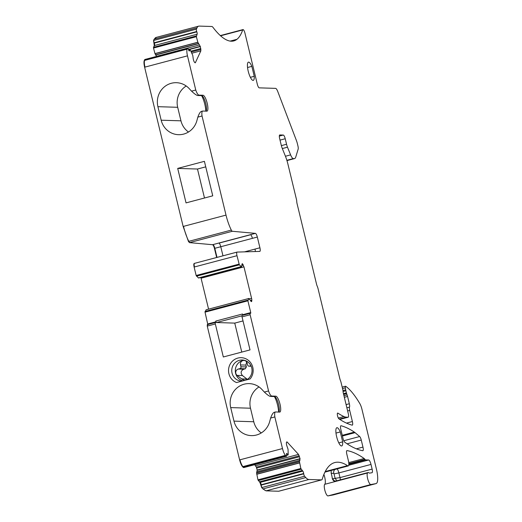 <?xml version="1.0" encoding="UTF-8"?>
<svg xmlns="http://www.w3.org/2000/svg" width="522" height="522" viewBox="0 0 522 522"><rect width="100%" height="100%" fill="white"/><g stroke="black" fill="none" stroke-linecap="round" stroke-linejoin="round"><path stroke-width="0.78" d="M177.702 168.41L204.409 161.337L212.748 195.822L186.047 202.895L177.702 168.41L197.486 169.03L205.74 166.844M204.493 198.008L197.486 169.03M239.024 264.139L196.507 275.394L196.82 276.092L239.337 264.837L236.988 255.702A3.771 1.011 -104.8 0 1 237.073 252.087A3.771 1.011 -104.8 0 1 237.132 252.08L259.773 251.408A3.771 1.011 -104.8 0 0 259.832 251.395A3.771 1.011 -104.8 0 0 259.923 247.787L257.326 237.053A3.771 1.011 -104.8 0 0 255.408 233.367L232.342 231.272A3.771 1.011 -104.8 0 1 231.311 230.085A22.642 6.068 -104.8 0 1 226.013 215.11L202.04 116.008L197.845 117.117L196.879 120.673A19.242 18.479 -88.2 0 1 178.498 134.689A19.242 18.479 -88.2 0 1 161.181 120.204L157.905 106.677L177.689 107.297L180.958 120.823A19.242 18.479 -88.2 0 0 188.481 132.014M202.04 116.008A7.549 2.023 -104.8 0 1 202.66 111.062A7.549 2.023 -104.8 0 1 202.823 111.042L206.843 111.166A8.215 2.205 -104.8 0 0 207.025 111.147A8.215 2.205 -104.8 0 0 207.13 102.958A8.215 2.205 -104.8 0 0 202.993 95.245L198.973 95.121A7.549 2.023 -104.8 0 1 195.757 90.025L191.561 91.141L189.095 88.499A19.242 18.479 -88.2 0 0 176.429 82.698A19.242 18.479 -88.2 0 0 157.905 106.677M195.757 90.025L187.489 55.847A7.549 2.023 -104.8 0 1 187.15 49.133L187.555 48.265A1.507 0.405 -104.8 0 1 187.659 48.161A1.507 0.405 -104.8 0 1 188.298 49.075L188.664 50.092A1.507 0.405 -104.8 0 0 189.303 50.999A1.507 0.405 -104.8 0 0 189.401 50.902L189.962 49.688L190.256 49.897L192.775 55.417L193.205 58.627A2.643 0.711 -104.8 0 0 193.675 60.585L193.76 60.826A2.643 0.711 -104.8 0 0 194.497 62.222L194.85 62.607A2.643 0.711 -104.8 0 0 195.235 62.803L195.202 62.81M226.013 215.11L183.15 226.463L144.62 67.201C143.896 64.043 143.785 61.805 144.281 60.487L144.927 59.554M325.219 471.555L347.502 465.65A150.923 40.475 -104.8 0 0 339.385 462.322A150.923 40.475 -104.8 0 0 339.28 462.303A150.923 40.475 -104.8 0 0 334.765 462.564A150.923 40.475 -104.8 0 0 322.289 479.052A7.549 2.023 -104.8 0 1 321.663 479.875A7.549 2.023 -104.8 0 1 321.5 479.894L308.913 479.496A25.089 6.727 -104.8 0 1 305.788 477.565L304.574 476.24A1.886 0.509 -104.8 0 1 303.713 473.839L303.673 473.506A1.886 0.509 -104.8 0 0 302.806 471.105L302.479 470.746A1.507 0.405 -104.8 0 0 302.29 470.479L300.829 468.475L299.452 461.67L300.046 458.675L298.512 454.408L287.211 442.082L286.558 442.258M347.502 465.65A150.923 40.475 -104.8 0 1 347.652 465.768A5.657 1.52 -104.8 0 0 348.22 465.95A5.657 1.52 -104.8 0 0 348.35 460.528L346.823 454.212A3.771 1.011 -104.8 0 1 346.908 450.597A3.771 1.011 -104.8 0 1 347.039 450.59A301.846 80.949 -104.8 0 1 364.173 458.518A7.634 2.049 -104.8 0 1 364.976 459.373A3.771 1.011 -104.8 0 0 365.635 459.895L348.833 464.345M348.703 465.278L368.669 459.993L365.635 459.895M368.669 459.993A4.528 1.214 -104.8 0 1 370.992 464.423L338.876 472.925A4.528 1.214 75.2 0 0 337.147 468.88M340.331 479.881A3.771 1.011 75.2 0 0 340.005 477.604L372.121 469.102L370.992 464.423M372.121 469.102A3.771 1.011 -104.8 0 1 372.036 472.717A3.771 1.011 -104.8 0 1 372.01 472.723L369.517 473.121A3.771 1.011 -104.8 0 1 369.074 472.919A7.549 2.023 -104.8 0 0 368.134 472.521A7.549 2.023 -104.8 0 0 367.762 472.801A7.634 2.049 -104.8 0 1 367.605 472.965A6.036 1.618 -104.8 0 0 367.847 479.411A6.036 1.618 -104.8 0 0 370.842 484.546L376.003 483.607A15.092 4.045 -104.8 0 0 376.088 483.587A15.092 4.045 -104.8 0 0 376.434 469.134L361.942 409.241A7.549 2.023 -104.8 0 0 359.775 403.513A90.554 24.286 -104.8 0 0 345.74 386.293A2.264 0.607 -104.8 0 0 345.531 386.234A2.264 0.607 -104.8 0 0 345.362 387.833L345.694 389.83A3.771 1.011 -104.8 0 0 345.884 390.776L346.393 392.87A1.886 0.509 -104.8 0 0 346.628 393.647L347.097 394.9A3.771 1.011 -104.8 0 1 347.574 396.452L349.335 403.747A3.771 1.011 -104.8 0 1 349.518 407.082A3.771 1.011 -104.8 0 0 349.694 410.409L352.389 421.541A3.771 1.011 -104.8 0 1 352.304 425.156A3.771 1.011 -104.8 0 1 352.141 425.149A301.846 80.949 -104.8 0 1 338.928 418.846A3.021 0.809 -104.8 0 1 337.525 415.766A3.021 0.809 -104.8 0 1 337.643 413.078A3.021 0.809 -104.8 0 1 337.897 413.137A258.455 69.315 -104.8 0 0 343.939 416.543A60.369 16.189 -104.8 0 0 346.393 417.169L348.109 417.222A3.771 1.011 -104.8 0 0 348.187 417.215A3.771 1.011 -104.8 0 0 348.278 413.6L343.332 393.17A3.771 1.011 -104.8 0 1 343.013 391.043A2.264 0.607 -104.8 0 0 342.823 389.771L341.055 382.456A3.771 1.011 -104.8 0 0 340.429 380.525A3.771 1.011 -104.8 0 1 339.809 378.594L318.022 288.549A3.771 1.011 -104.8 0 0 317.285 286.35A3.771 1.011 -104.8 0 1 316.541 284.151L297.077 203.71A3.771 1.011 -104.8 0 1 296.757 201.518A3.771 1.011 -104.8 0 0 296.437 199.332L287.948 164.234A17.357 4.652 -104.8 0 0 285.266 155.804L282.382 148.698A7.549 2.023 -104.8 0 1 281.214 145.031L279.648 138.571A3.771 1.011 -104.8 0 1 279.74 134.957A3.771 1.011 -104.8 0 1 279.818 134.95L283.289 135.054A3.771 1.011 -104.8 0 1 285.227 138.748L286.558 144.255A6.036 1.618 -104.8 0 0 287.491 147.191L290.617 154.884A7.549 2.023 -104.8 0 0 293.325 158.597L294.212 158.623A15.092 4.045 -104.8 0 0 294.538 158.584A15.092 4.045 -104.8 0 0 295.778 156.972L298.153 149.155A3.771 1.011 -104.8 0 0 297.932 145.945L297.39 143.707A7.549 2.023 -104.8 0 0 296.405 140.49L277.75 91.494A5.657 1.52 -104.8 0 0 275.59 88.368L259.238 87.853A3.771 1.011 -104.8 0 1 257.3 84.166L244.988 33.271A3.771 1.011 -104.8 0 0 242.971 29.591A3.771 1.011 -104.8 0 0 242.671 29.956A113.196 30.354 -104.8 0 1 237.034 39.235A113.196 30.354 -104.8 0 1 236.949 39.307A113.196 30.354 -104.8 0 1 233.758 40.931A113.196 30.354 -104.8 0 1 213.028 27.412A7.549 2.023 -104.8 0 0 211.808 26.491L199.228 26.1A25.089 6.727 -104.8 0 0 198.686 26.159L155.824 37.512M196.318 35.959L153.801 47.215L153.846 47.946L196.363 36.69L197.12 34.23A1.886 0.509 -104.8 0 0 196.827 31.855L196.703 31.516A1.886 0.509 -104.8 0 1 196.409 29.134L196.996 27.868A25.089 6.727 -104.8 0 1 198.686 26.159M196.363 36.69L197.831 42.236L154.962 53.59L156.711 56.356M195.235 62.803A2.643 0.711 -104.8 0 0 195.411 62.627L200.872 50.823L200.35 46.589L197.831 42.236M239.337 264.837L241.275 266.605L198.412 277.952L241.275 266.605M247.878 300.124L205.361 311.38L205.381 312.071L247.898 300.816L249.001 298.434L250.664 300.829A2.643 0.711 -104.8 0 0 251.363 301.592L251.441 301.592A2.643 0.711 -104.8 0 0 251.493 301.585A2.643 0.711 -104.8 0 0 251.78 300.861L251.813 300.176A2.643 0.711 -104.8 0 0 251.591 298.369L243.963 266.853L242.241 263.571L241.673 266.638L198.817 277.985M249.001 298.434L206.131 309.787M247.898 300.816L250.749 312.587L250.73 313.311L250.188 313.291A1.507 0.405 -104.8 0 0 250.155 313.298L242.071 315.438A1.507 0.405 -104.8 0 1 242.104 315.432L250.123 313.311M278.872 412.067A8.215 2.205 75.2 0 0 279.185 411.186A8.215 2.205 75.2 0 0 278.448 403.937A8.215 2.205 75.2 0 0 275.499 397.275A8.215 2.205 75.2 0 0 274.389 396.544L275.792 396.172L271.773 396.041A7.549 2.023 -104.8 0 1 268.556 390.952L250.123 314.74A1.507 0.405 -104.8 0 1 250.155 313.298M275.792 396.172A8.215 2.205 -104.8 0 1 279.936 403.884A8.215 2.205 -104.8 0 1 279.825 412.073A8.215 2.205 -104.8 0 1 279.648 412.093L275.623 411.969A7.549 2.023 -104.8 0 0 275.459 411.982A7.549 2.023 -104.8 0 0 274.84 416.934L282.493 448.555L239.624 459.902C240.433 463.066 241.412 465.337 242.554 466.701L242.984 467.164L285.854 455.817L285.423 455.347A7.549 2.023 -104.8 0 1 282.493 448.555M287.211 442.082A2.643 0.711 -104.8 0 0 286.826 441.886A2.643 0.711 -104.8 0 0 286.65 442.062L286.48 442.434A2.643 0.711 -104.8 0 0 286.415 443.804L286.447 444.039A2.643 0.711 -104.8 0 0 286.917 446.003L288.046 449.233L288.183 454.682L286.826 453.605A1.507 0.405 -104.8 0 0 286.611 453.494A1.507 0.405 -104.8 0 0 286.467 454.381L286.598 455.393A1.507 0.405 -104.8 0 1 286.454 456.28A1.507 0.405 -104.8 0 1 286.239 456.169L285.854 455.817M340.285 431.942L342.686 441.86A9.435 2.532 -104.8 0 1 341.695 445.951A9.435 2.532 -104.8 0 1 336.834 437.482A9.435 2.532 -104.8 0 1 336.866 427.714A9.435 2.532 -104.8 0 1 340.285 431.942L335.979 433.084M344.696 442.134A3.771 1.011 -104.8 0 1 343.039 438.558L340.807 429.352A3.771 1.011 -104.8 0 1 340.899 425.737A3.771 1.011 -104.8 0 1 341.055 425.743A301.846 80.949 -104.8 0 1 354.366 432.112A30.185 8.098 -104.8 0 1 355.077 432.653L359.651 436.529A3.771 1.011 -104.8 0 1 361.257 440.059L362.96 447.093A3.771 1.011 -104.8 0 1 362.868 450.708A3.771 1.011 -104.8 0 1 362.738 450.714A301.846 80.949 -104.8 0 1 344.696 442.134M254.247 76.29A9.435 2.532 -104.8 0 1 253.248 80.381A9.435 2.532 -104.8 0 1 248.394 71.912A9.435 2.532 -104.8 0 1 248.42 62.144A9.435 2.532 -104.8 0 1 251.845 66.372L254.247 76.29L250.364 77.321M201.42 111.414C200.291 111.747 199.097 113.646 197.845 117.117M205.818 111.134L205.812 110.99A12.136 3.256 -104.8 0 0 202.536 97.457L201.603 95.617L197.564 95.493C196.285 95.187 194.282 93.738 191.561 91.141M186.23 85.993A19.242 18.479 -88.2 0 0 177.689 107.297M243.369 467.516L243.937 467.536A1.507 0.405 -104.8 0 1 243.722 467.425L243.037 467.151M239.624 459.902L207.254 326.093L207.286 324.645L207.671 324.553L207.254 326.093M206.144 309.787L248.981 298.453L206.112 309.8L205.029 312.163L207.847 324.658M208.578 309.135L200.879 277.436M194.497 263.369L194.269 263.434C193.695 263.662 193.649 264.869 194.119 267.055L196.155 275.486L198.412 277.952M194.269 263.434L194.556 263.349A3.771 1.011 -104.8 0 1 194.615 263.336L237.014 252.113M255.408 233.367L212.539 244.714C213.23 244.981 213.87 246.214 214.457 248.407L216.656 257.496M212.539 244.714L189.479 242.626L188.442 241.432L183.15 226.463M196.827 31.855L153.957 43.202L154.251 45.584L153.501 48.037L154.962 53.59M153.957 43.202L153.54 40.488L154.127 39.215L156.359 37.453M333.304 494.915A15.092 4.045 -104.8 0 1 333.219 494.941A15.092 4.045 -104.8 0 1 333.134 494.96L327.973 495.9A6.036 1.618 -104.8 0 1 324.978 490.765A6.036 1.618 -104.8 0 1 324.743 484.312L367.605 472.965M323.901 474.439A7.634 2.049 -104.8 0 1 324.743 484.312M321.663 479.875L278.794 491.222A7.549 2.023 -104.8 0 1 278.631 491.241L266.044 490.85L262.918 488.912L261.705 487.587L259.936 482.458L257.959 479.829L256.583 473.023L257.176 470.022L256.374 467.157L254.671 464.697M274.84 416.934L270.644 418.044L269.678 421.6A19.242 18.479 -88.2 0 1 251.297 435.616A19.242 18.479 -88.2 0 1 233.98 421.13L230.711 407.597L250.488 408.217L253.764 421.75A19.242 18.479 -88.2 0 0 261.281 432.934M268.556 390.952L264.36 392.061L261.894 389.419A19.242 18.479 -88.2 0 0 249.229 383.618A19.242 18.479 -88.2 0 0 230.711 407.597M250.123 314.74L242.038 316.88L250.025 349.903L223.325 356.976L215.332 323.953A1.507 0.405 -104.8 0 1 215.371 322.505A1.507 0.405 -104.8 0 1 215.403 322.505L215.945 322.518L215.958 321.793L207.88 323.934M228.923 367.325A12.828 12.319 -88.2 0 0 236.551 382.548L250.103 378.952A12.828 12.319 -88.2 0 0 252.778 373.693A12.828 12.319 -88.2 0 0 237.843 358.079A12.828 12.319 -88.2 0 0 228.923 367.325M274.22 412.341C273.091 412.667 271.897 414.572 270.644 418.044M274.389 396.544L270.37 396.413C269.084 396.113 267.081 394.665 264.36 392.061M242.038 316.88A1.507 0.405 -104.8 0 1 242.071 315.438M241.914 315.83L216.558 322.537A1.507 0.405 -104.8 0 1 215.782 321.063L242.489 313.996L242.723 315.262M215.782 321.063L215.958 321.793M202.993 95.245L201.59 95.617A8.215 2.205 -104.8 0 1 202.699 96.348A8.215 2.205 -104.8 0 1 205.642 103.017A8.215 2.205 -104.8 0 1 206.386 110.266A8.215 2.205 -104.8 0 1 206.073 111.147M333.669 480.658L332.697 478.739A11.543 3.099 75.2 0 0 332.279 478.4A7.634 2.049 75.2 0 0 331.163 473.278L331.216 470.139M332.279 478.4C333.003 480.586 334.126 481.552 335.646 481.304L367.762 472.801M302.479 470.746L259.61 482.1M342.686 441.86L338.804 442.891M247.539 67.514L251.845 66.372M259.029 386.919A19.242 18.479 -88.2 0 0 250.488 408.217M216.558 322.537L234.756 323.111L241.771 352.089M246.645 379.872A10.564 10.146 -88.2 0 0 251.728 373.165A10.564 10.146 -88.2 0 0 242.234 359.984A10.564 10.146 -88.2 0 0 239.428 360.304A10.564 10.146 -88.2 0 0 232.081 367.925A10.564 10.146 -88.2 0 0 241.575 381.106A10.564 10.146 -88.2 0 0 241.973 381.106M278.618 412.06L278.611 411.91A12.136 3.256 75.2 0 0 275.342 398.384L274.402 396.544M336.938 480.782L335.117 478.348L332.697 478.739L334.06 480.892M334.034 473.878L335.117 478.348L340.005 477.604L338.876 472.925L334.034 473.878L333.767 473.356L331.163 473.278M243.017 320.926L234.756 323.111M242.847 380.877A10.564 10.146 91.8 0 1 235.292 370.62A10.564 10.146 91.8 0 1 242.958 360.415A10.564 10.146 91.8 0 1 243.996 360.2M245.033 380.297A7.549 7.249 91.8 0 1 241.647 378.887L237.105 375.396A3.582 3.445 91.8 0 1 238.319 369.041L239.898 368.623A1.507 1.449 91.8 0 0 240.949 366.783L240.498 364.924A3.582 3.445 91.8 0 1 243.95 360.454A3.582 3.445 91.8 0 1 247.174 363.155L247.624 365.015A1.507 1.449 91.8 0 0 248.981 366.157L251.173 366.222M250.932 365.7L249.385 366.111A1.507 1.449 91.8 0 1 248.981 366.157M239.898 368.623L245.294 368.793L246.358 366.953L245.921 365.093L246.625 361.935M245.294 368.793L243.715 369.211C240.772 370.809 240.355 372.93 242.462 375.566L247.435 379.39M187.489 55.847L144.62 67.201M231.311 230.085L188.794 241.34A22.642 6.068 -104.8 0 1 183.496 226.365M180.958 120.823L161.181 120.204M198.973 95.121L197.564 95.493M187.15 49.133L144.281 60.487M144.972 67.11A7.549 2.023 -104.8 0 1 144.633 60.395L145.038 59.521L187.555 48.265M232.342 231.272L189.825 242.534A3.771 1.011 -104.8 0 1 188.794 241.34L188.442 241.432M287.987 454.871L286.578 455.249M286.474 453.703L286.826 453.605M286.239 456.169L243.722 467.425M285.423 455.347L242.554 466.701M242.906 466.609A7.549 2.023 -104.8 0 1 239.976 459.81M215.332 323.953L207.606 326.002M271.773 396.041L270.37 396.413M250.749 312.587L242.665 314.727M205.381 312.071L205.029 312.163M236.988 255.702L194.119 267.055M196.507 275.394L196.155 275.486M194.471 266.964A3.771 1.011 -104.8 0 1 194.556 263.349L237.073 252.087M259.923 247.787L255.004 249.085A3.771 1.011 -104.8 0 1 255.323 251.539M244.524 251.858L255.004 249.085M222.979 255.819L220.78 246.73L257.326 237.053M212.891 244.622A3.771 1.011 -104.8 0 1 214.81 248.309L220.78 246.73A3.771 1.011 -104.8 0 0 219.051 243.108L250.677 234.737A3.771 1.011 -104.8 0 1 252.407 238.358M189.825 242.534L189.479 242.626M145.279 59.456A1.507 0.405 75.2 0 0 145.142 59.417A1.507 0.405 75.2 0 0 145.038 59.521L144.685 59.612M188.644 50.04L189.962 49.688M197.12 34.23L154.251 45.584M153.448 47.306L154.603 45.492A1.886 0.509 -104.8 0 0 154.31 43.111M196.703 31.516L153.833 42.863M196.409 29.134L153.54 40.488M154.186 42.771A1.886 0.509 -104.8 0 1 153.892 40.39M196.996 27.868L154.127 39.215M154.479 39.124A25.089 6.727 -104.8 0 1 156.169 37.414M230.182 41.094L236.949 39.307M220.578 35.809L242.671 29.956M286.937 160.548L294.212 158.623M286.865 160.306L293.325 158.597M285.443 156.248L290.617 154.884M282.324 148.555L287.491 147.191M281.365 145.631L286.558 144.255M280.027 140.124L285.227 138.748M279.329 136.105L283.289 135.054M339.802 419.42L348.109 417.222M339.254 419.062L346.393 417.169M338.315 418.031L343.939 416.543M337.447 413.261L337.897 413.137M346.497 423.101L352.389 421.541M347.639 410.958L349.694 410.409M346.869 407.78L349.518 407.082M346.099 404.602L349.335 403.747M344.337 397.307L347.574 396.452M343.952 395.735L347.097 394.9M343.639 394.436L346.628 393.647M343.45 393.653L346.393 392.87M343.045 391.526L345.884 390.776M342.974 390.547L345.694 389.83M342.536 388.583L345.362 387.833M333.134 494.96L376.003 483.607M327.973 495.9L370.842 484.546M348.735 462.603L364.173 458.518M348.827 463.647L364.976 459.373M333.682 480.664L336.018 481.023A7.549 2.023 75.2 0 0 335.646 481.304M325.128 471.731L347.652 465.768M278.631 491.241L321.5 479.894M308.913 479.496L266.044 490.85M305.788 477.565L262.918 488.912M266.396 490.758A25.089 6.727 -104.8 0 1 263.271 488.82M304.574 476.24L261.705 487.587M303.713 473.839L260.843 485.192M262.057 487.496A1.886 0.509 -104.8 0 1 261.196 485.101M303.673 473.506L260.804 484.853M302.806 471.105L260.289 482.367A1.886 0.509 -104.8 0 1 261.157 484.762M260.289 482.367L259.936 482.458M302.29 470.479L259.78 481.734A1.507 0.405 -104.8 0 1 259.963 482.008M301.135 469.213L258.266 480.566M259.78 481.734L259.427 481.832M300.829 468.475L257.959 479.829M258.618 480.468L258.312 479.731M356.396 448.829L362.96 447.093M347.091 443.811L361.257 440.059M343.77 440.738L359.651 436.529M342.419 436.007L355.077 432.653M342.256 435.322L354.366 432.112M215.338 322.518L207.671 324.553M208.232 323.842L208.193 324.567M205.361 311.38L205.009 311.471M196.82 276.092L196.474 276.19M217.008 257.405L214.81 248.309L214.457 248.407M153.846 47.946L153.501 48.037M253.764 421.75L233.98 421.13M334.824 469.5A4 3.843 -88.2 0 0 333.767 473.356M240.949 366.783L246.358 366.953M238.319 369.041L243.715 369.211M237.105 375.396L242.462 375.566M241.647 378.887L246.965 379.057M249.385 366.111L251.147 366.163M240.498 364.924L245.921 365.093M200.872 50.823L191.861 53.211M195.411 62.627L194.993 62.738M197.871 42.347L155.001 53.701M198.393 43.711L155.523 55.058M198.288 43.509L155.419 54.862M199.535 44.957L156.665 56.304M200.265 46.354L188.442 49.486M200.826 48.546L190.876 51.182M200.35 46.589L188.527 49.721M200.937 49.453L191.274 52.011M243.963 266.853L201.094 278.2M251.591 298.369L249.647 298.884M241.314 266.625L198.445 277.972M242.939 264.334L241.81 264.634M243.311 265.032L241.771 265.444M298.512 454.408L255.643 465.754M299.608 462.936L256.746 474.289M299.589 462.825L256.726 474.172M299.452 461.67L256.583 473.023M299.458 461.474L256.589 472.828M300.072 458.91L257.209 470.263M300.013 460.28L257.144 471.634M300.046 458.675L257.176 470.022M299.569 456.717L256.7 468.064M299.243 455.804L256.374 467.157M251.78 300.861L250.828 301.116M251.813 300.176L250.501 300.522M202.66 111.062L201.244 111.434M288.098 454.93L286.585 455.328M286.454 456.28L243.937 467.536M274.043 412.36L275.459 411.982M144.79 59.515L187.659 48.161M188.631 50.001L190.015 49.636M220.33 35.587L242.971 29.591M286.956 160.593L294.538 158.584M339.822 419.434L348.187 417.215M342.184 387.122L345.531 386.234M333.219 494.941L376.088 483.587M336.018 481.023L368.134 472.521M324.938 472.116L348.22 465.95M215.371 322.505L207.639 324.553"/></g></svg>
